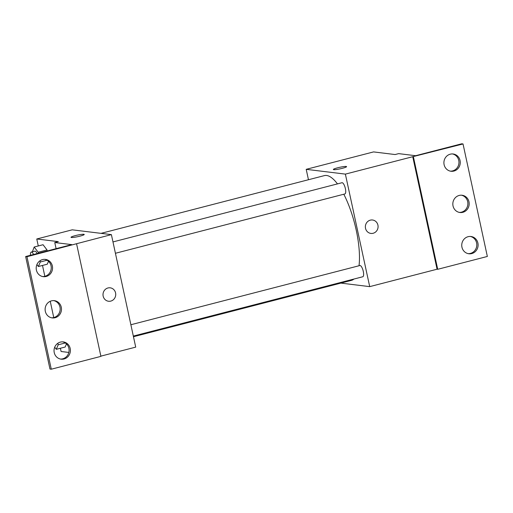 <?xml version="1.0" encoding="UTF-8"?>
<svg xmlns="http://www.w3.org/2000/svg" width="513" height="513" viewBox="0 0 513 513"><rect width="100%" height="100%" fill="white"/><g stroke="black" fill="none" stroke-linecap="round" stroke-linejoin="round"><path stroke-width="0.77" d="M308.46 179.73L306.21 169.328L373.573 151.912L395.113 154.548L398.659 153.631L415.633 155.708L461.719 143.794L463.027 143.954L412.741 156.709L437.063 269.216L437.717 269.299L413.388 156.786M463.027 143.954L487.35 256.462L437.717 269.299M306.21 169.328L345.377 174.119L369.706 286.632L437.063 269.216M369.706 286.632L340.869 283.105M133.329 336.079L362.774 276.757A5.797 1.853 -104.5 0 0 363.114 270.684A5.797 1.853 -104.5 0 0 359.87 265.535L130.873 324.742M115.425 253.275L344.871 193.952A5.797 1.853 -104.5 0 0 345.211 187.88A5.797 1.853 -104.5 0 0 341.966 182.731L112.969 241.931M337.464 183.891A54.096 17.269 -104.5 0 0 326.608 175.478A54.096 17.269 -104.5 0 0 324.415 175.606L101.061 233.351M133.463 336.727L351.501 280.354A54.096 17.269 -104.5 0 0 353.932 279.046M359.029 265.753A54.096 17.269 -104.5 0 0 343.8 194.228M365.519 228.317A6.765 6.361 -83 0 1 372.541 220A6.765 6.361 -83 0 1 378.03 227.483A6.765 6.361 -83 0 1 370.899 233.421A6.765 6.361 -83 0 1 365.519 228.317M345.377 174.119L412.741 156.709M346.583 166.629A6.765 0.802 -12.2 0 0 337.695 167.783A6.765 0.802 167.8 0 1 346.583 166.629A6.765 0.802 167.8 0 1 340.145 168.841A6.765 0.802 167.8 0 1 333.367 169.489A6.765 0.802 167.8 0 1 337.689 167.777A6.765 0.802 -12.2 0 0 333.367 169.489M370.899 233.421A6.765 6.361 97 0 0 378.03 227.483A6.765 6.361 97 0 0 372.541 220M468.1 236.692A8.695 8.176 97 0 0 461.751 245.669A8.695 8.176 97 0 0 468.869 253.762A8.695 8.176 97 0 0 478.039 246.125A8.695 8.176 97 0 0 470.979 236.499A8.695 8.176 97 0 0 468.1 236.692M450.26 154.182A8.695 8.176 97 0 0 443.912 163.166A8.695 8.176 97 0 0 451.03 171.252A8.695 8.176 97 0 0 460.199 163.615A8.695 8.176 97 0 0 453.146 153.99A8.695 8.176 97 0 0 450.26 154.182M459.18 195.44A8.695 8.176 97 0 0 452.832 204.418A8.695 8.176 97 0 0 459.949 212.504A8.695 8.176 97 0 0 469.119 204.867A8.695 8.176 97 0 0 462.066 195.248A8.695 8.176 97 0 0 459.18 195.44M468.222 253.653A8.695 8.176 97 0 0 476.737 245.964A8.695 8.176 97 0 0 470.325 236.448M450.382 171.143A8.695 8.176 97 0 0 458.898 163.455A8.695 8.176 97 0 0 452.485 153.938M459.302 212.395A8.695 8.176 97 0 0 467.818 204.706A8.695 8.176 97 0 0 461.405 195.196M38.276 245.964L36.769 238.987L72.224 229.824L111.392 234.621L135.714 347.128L100.862 356.137M103.164 296.142A6.765 6.361 -83 0 1 110.192 287.825A6.765 6.361 -83 0 1 115.681 295.308A6.765 6.361 -83 0 1 108.551 301.253A6.765 6.361 -83 0 1 103.164 296.142M36.769 238.987L58.315 241.623L54.769 242.54L71.737 244.618L25.65 256.538L26.958 256.699L111.392 234.621M25.65 256.538L49.973 369.046L51.281 369.206L100.914 356.375L76.591 243.861M68.832 352.444L61.098 351.501L60.399 348.256M43.047 244.727L47.036 249.959L43.047 244.727L34.185 247.022L38.174 252.255L38.385 253.242M47.254 250.953L47.036 249.959L47.254 250.953M47.26 264.214L48.491 261.271L47.26 264.214L38.398 266.51L36.923 264.573M65.164 347.025L66.466 343.909L65.164 347.025L56.302 349.315L54.705 347.224M53.762 317.579L50.242 301.278M44.843 276.321L42.496 265.452M84.235 234.46A6.765 0.802 -12.2 0 0 75.34 235.608A6.765 0.802 167.8 0 1 84.235 234.46A6.765 0.802 167.8 0 1 77.796 236.666A6.765 0.802 167.8 0 1 71.018 237.314A6.765 0.802 167.8 0 1 75.34 235.608A6.765 0.802 -12.2 0 0 71.018 237.32M108.551 301.253A6.765 6.361 97 0 0 115.681 295.308A6.765 6.361 97 0 0 110.192 287.825M26.958 256.699L51.281 369.206M51.473 300.849A8.695 8.176 97 0 0 45.125 309.826A8.695 8.176 97 0 0 52.243 317.913A8.695 8.176 97 0 0 61.413 310.275A8.695 8.176 97 0 0 54.359 300.656A8.695 8.176 97 0 0 51.473 300.849M46.202 276.469A8.695 8.176 97 0 0 52.55 267.485A8.695 8.176 97 0 0 45.439 259.398A8.695 8.176 97 0 0 36.263 267.036A8.695 8.176 97 0 0 43.323 276.661A8.695 8.176 97 0 0 46.202 276.469M64.042 358.978A8.695 8.176 97 0 0 70.39 349.994A8.695 8.176 97 0 0 63.272 341.908A8.695 8.176 97 0 0 54.102 349.545A8.695 8.176 97 0 0 61.162 359.171A8.695 8.176 97 0 0 64.042 358.978M54.769 242.54L56.09 248.664M51.595 317.803A8.695 8.176 97 0 0 60.111 310.115A8.695 8.176 97 0 0 53.698 300.605M42.675 276.552A8.695 8.176 97 0 0 44.9 276.308A8.695 8.176 97 0 0 51.255 267.677A8.695 8.176 97 0 0 44.778 259.347M60.515 359.062A8.695 8.176 97 0 0 62.74 358.818A8.695 8.176 97 0 0 69.095 350.187A8.695 8.176 97 0 0 62.618 341.857M57.854 343.261L58.181 344.807L56.302 349.315M58.181 344.807L65.286 342.966M32.357 251.793L34.185 247.022M40.014 260.758L40.277 261.996L38.398 266.51M37.122 253.569A5.797 1.853 -104.5 0 0 34.839 251.152L31.293 252.069A5.797 1.853 -104.5 0 0 30.466 255.288M38.174 252.255L47.036 249.959M40.277 261.996L47.087 260.238M33.576 254.486A5.797 1.853 -104.5 0 0 31.293 252.069"/></g></svg>
